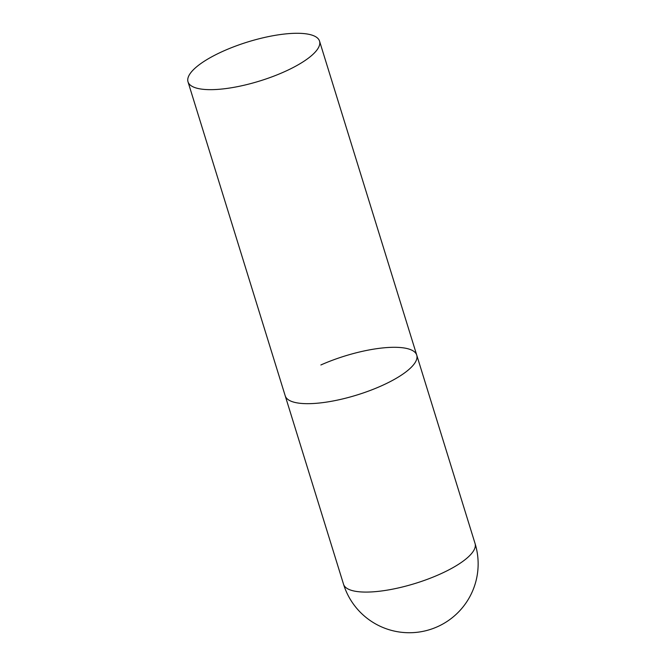 <?xml version="1.0" encoding="UTF-8"?>
<svg xmlns="http://www.w3.org/2000/svg" width="666" height="666" viewBox="0 0 666 666"><rect width="100%" height="100%" fill="white"/><g stroke="black" fill="none" stroke-linecap="round" stroke-linejoin="round"><path stroke-width="1" d="M381.094 385.997A68.839 20.413 162.8 0 1 285.223 395.845A68.839 20.413 -17.2 0 0 292.207 401.648A68.839 20.413 -17.2 0 0 369.389 390.767A68.839 20.413 -17.2 0 0 416.741 355.128A68.839 20.413 162.8 0 1 381.094 385.997M320.87 364.976A68.839 20.413 162.8 0 1 416.741 355.128L475.066 543.539A68.839 20.413 162.8 0 1 439.41 574.408A68.839 20.413 162.8 0 1 350.532 590.051A68.839 20.413 162.8 0 1 343.539 584.248A68.839 68.839 0 0 0 457.109 613.428A68.839 68.839 0 0 0 475.066 543.539M312.545 35.315A68.839 20.413 -17.2 0 0 235.364 46.187A68.839 20.413 -17.2 0 0 188.012 81.826A68.839 20.413 -17.2 0 0 195.005 87.629A68.839 20.413 -17.2 0 0 272.186 76.757A68.839 20.413 -17.2 0 0 319.538 41.117A68.839 20.413 -17.2 0 0 312.545 35.315M188.012 81.826L343.539 584.248M416.741 355.128L319.538 41.117"/></g></svg>
